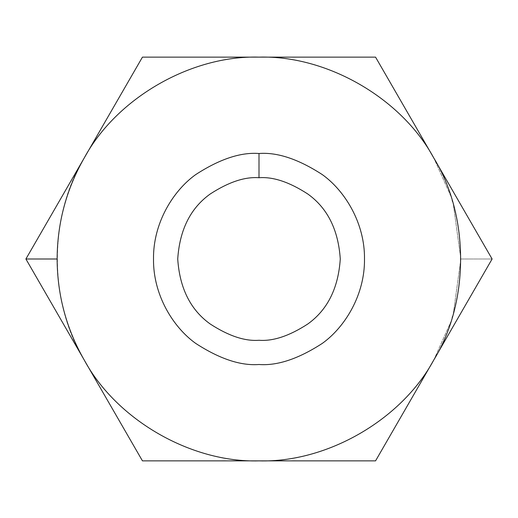 <?xml version="1.0" encoding="UTF-8"?>
<svg xmlns="http://www.w3.org/2000/svg" width="518" height="518" viewBox="0 0 518 518"><rect width="100%" height="100%" fill="white"/><g stroke="black" fill="none" stroke-linecap="round" stroke-linejoin="round"><path stroke-width="0.39" stroke-dasharray="2.59 1.94" d="M433.825 359.932L450.815 321.918L433.825 359.932L492.1 259L375.55 460.871L433.825 359.932C401.573 419.781 326.949 462.859 259 460.871L375.55 460.871L259 460.871C326.949 462.859 401.573 419.781 433.825 359.932M452.518 316.459L452.195 317.553M453.328 313.675L460.871 259L492.1 259L375.55 57.129L142.45 57.129L25.9 259L142.45 460.871L259 460.871L142.45 460.871L84.175 359.932C116.427 419.781 191.051 462.859 259 460.871C191.051 462.859 116.427 419.781 84.175 359.932L25.9 259L84.175 158.068C48.478 215.915 48.478 302.085 84.175 359.932C48.478 302.085 48.478 215.915 84.175 158.068L142.45 57.129L259 57.129C191.051 55.141 116.427 98.219 84.175 158.068C116.427 98.219 191.051 55.141 259 57.129L375.55 57.129L492.1 259L460.871 259L453.328 204.325L460.871 259L453.328 313.675M452.518 201.541L452.195 200.447M450.815 196.082L433.825 158.068L450.815 196.082M259 57.129C326.949 55.141 401.573 98.219 433.825 158.068M259 153.503C240.663 152.098 219.561 159.13 195.7 174.605C173.044 190.792 153.082 223.187 153.503 259C153.082 294.813 173.044 327.208 195.7 343.395C219.561 358.87 240.663 365.902 259 364.497C277.337 365.902 298.439 358.87 322.3 343.395C344.956 327.208 364.918 294.813 364.497 259C364.918 223.187 344.956 190.792 322.3 174.605C298.439 159.13 277.337 152.098 259 153.503C277.337 152.098 298.439 159.13 322.3 174.605C344.956 190.792 364.918 223.187 364.497 259C364.918 294.813 344.956 327.208 322.3 343.395C298.439 358.87 277.337 365.902 259 364.497C240.663 365.902 219.561 358.87 195.7 343.395C173.044 327.208 153.082 294.813 153.503 259C153.082 223.187 173.044 190.792 195.7 174.605C219.561 159.13 240.663 152.098 259 153.503L259 177.726C273.128 176.644 289.381 182.058 307.763 193.985C327.486 208.094 338.325 229.765 340.274 259C338.325 288.235 327.486 309.906 307.763 324.015C289.381 335.942 273.128 341.356 259 340.274C244.872 341.356 228.619 335.942 210.237 324.015C190.514 309.906 179.675 288.235 177.726 259C179.675 229.765 190.514 208.094 210.237 193.985C228.619 182.058 244.872 176.644 259 177.726C244.872 176.644 228.619 182.058 210.237 193.985C190.514 208.094 179.675 229.765 177.726 259C179.675 288.235 190.514 309.906 210.237 324.015C228.619 335.942 244.872 341.356 259 340.274C273.128 341.356 289.381 335.942 307.763 324.015C327.486 309.906 338.325 288.235 340.274 259C338.325 229.765 327.486 208.094 307.763 193.985C289.381 182.058 273.128 176.644 259 177.726L259 153.503"/><path stroke-width="0.78" d="M452.195 317.553L452.518 316.459M84.175 359.932C66.323 328.658 57.31 295.014 57.129 259L25.9 259L84.175 359.932L25.9 259L142.45 57.129L375.55 57.129L492.1 259L375.55 460.871L142.45 460.871L84.175 359.932L142.45 460.871L259 460.871C191.051 462.859 116.427 419.781 84.175 359.932C116.427 419.781 191.051 462.859 259 460.871L375.55 460.871L492.1 259L433.825 158.068C469.522 215.915 469.522 302.085 433.825 359.932C401.573 419.781 326.949 462.859 259 460.871C326.949 462.859 401.573 419.781 433.825 359.932C469.522 302.085 469.522 215.915 433.825 158.068L375.55 57.129L259 57.129C326.949 55.141 401.573 98.219 433.825 158.068C401.573 98.219 326.949 55.141 259 57.129L142.45 57.129L84.175 158.068C116.427 98.219 191.051 55.141 259 57.129C191.051 55.141 116.427 98.219 84.175 158.068L25.9 259L57.129 259C57.31 222.986 66.323 189.342 84.175 158.068C66.323 189.342 57.31 222.986 57.129 259C57.31 295.014 66.323 328.658 84.175 359.932M259 153.503C277.337 152.098 298.439 159.13 322.3 174.605C344.956 190.792 364.918 223.187 364.497 259C364.918 294.813 344.956 327.208 322.3 343.395C298.439 358.87 277.337 365.902 259 364.497C240.663 365.902 219.561 358.87 195.7 343.395C173.044 327.208 153.082 294.813 153.503 259C153.082 223.187 173.044 190.792 195.7 174.605C219.561 159.13 240.663 152.098 259 153.503C240.663 152.098 219.561 159.13 195.7 174.605C173.044 190.792 153.082 223.187 153.503 259C153.082 294.813 173.044 327.208 195.7 343.395C219.561 358.87 240.663 365.902 259 364.497C277.337 365.902 298.439 358.87 322.3 343.395C344.956 327.208 364.918 294.813 364.497 259C364.918 223.187 344.956 190.792 322.3 174.605C298.439 159.13 277.337 152.098 259 153.503L259 177.726C244.872 176.644 228.619 182.058 210.237 193.985C190.514 208.094 179.675 229.765 177.726 259C179.675 288.235 190.514 309.906 210.237 324.015C228.619 335.942 244.872 341.356 259 340.274C273.128 341.356 289.381 335.942 307.763 324.015C327.486 309.906 338.325 288.235 340.274 259C338.325 229.765 327.486 208.094 307.763 193.985C289.381 182.058 273.128 176.644 259 177.726C273.128 176.644 289.381 182.058 307.763 193.985C327.486 208.094 338.325 229.765 340.274 259C338.325 288.235 327.486 309.906 307.763 324.015C289.381 335.942 273.128 341.356 259 340.274C244.872 341.356 228.619 335.942 210.237 324.015C190.514 309.906 179.675 288.235 177.726 259C179.675 229.765 190.514 208.094 210.237 193.985C228.619 182.058 244.872 176.644 259 177.726L259 153.503M452.195 200.447L452.518 201.541M433.825 158.068C401.573 98.219 326.949 55.141 259 57.129"/></g></svg>
